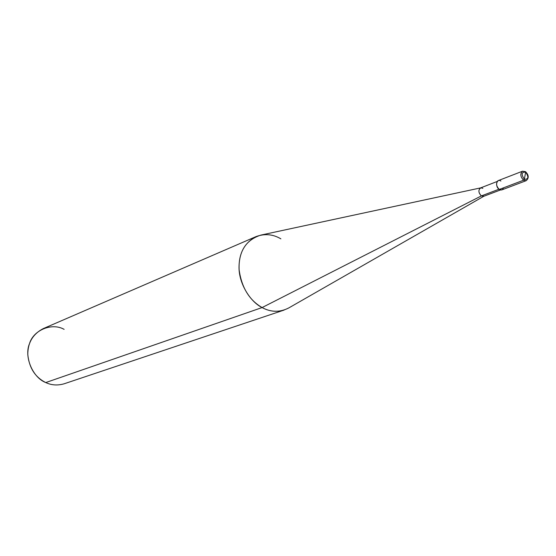 <?xml version="1.0" encoding="UTF-8"?>
<svg xmlns="http://www.w3.org/2000/svg" width="556" height="556" viewBox="0 0 556 556"><rect width="100%" height="100%" fill="white"/><g stroke="black" fill="none" stroke-linecap="round" stroke-linejoin="round"><path stroke-width="0.83" d="M500.887 181.047C496.48 177.892 494.784 186.635 499.274 189.436L523.578 180.213L524.35 179.254L525.649 172.138C528.951 177.051 528.513 179.421 524.35 179.254C528.513 179.421 528.951 177.051 525.649 172.138L525.142 171.672L525.649 172.138L524.35 179.254C521.042 174.327 521.472 171.957 525.649 172.138C521.472 171.957 521.042 174.327 524.35 179.254L523.578 180.213L526.164 180.686L523.578 180.213C520.312 176.683 519.964 173.68 522.529 171.199C519.964 173.68 520.312 176.683 523.578 180.213L499.274 189.436C501.269 190.527 502.666 189.999 503.465 187.845M525.545 171.7C528.867 175.105 529.076 178.101 526.164 180.686L501.846 189.881L499.274 189.436C496.049 185.996 495.723 183.049 498.287 180.603L522.529 171.199L525.496 171.665M525.142 171.672L522.529 171.199M500.463 189.964L483.699 196.31L481.357 195.914L498.982 189.221L481.357 195.914L484.026 196.15M483.845 196.254L288.87 307.885C279.904 312.507 270.987 312.396 262.105 307.558L481.357 195.914C478.424 192.821 478.139 190.159 480.495 187.942L497.21 181.465M482.858 188.331L480.843 187.838C478.118 189.846 478.285 192.536 481.357 195.914L262.105 307.558C269.104 311.423 276.457 312.257 284.165 310.046L64.287 383.744C57.685 385.676 51.506 385.28 45.759 382.563L262.105 307.558C250.082 301.72 238.656 283.206 239.024 266.727C239.407 250.172 246.718 239.615 260.972 235.07L480.641 187.886M280.87 238.844C273.024 234.187 264.746 233.437 256.038 236.599C244.021 243.097 238.392 254.175 239.129 269.834C241.624 287.563 249.283 300.136 262.105 307.558L45.759 382.563C35.25 377.35 29.259 368.051 27.8 354.659C27.71 342.774 32.839 334.1 43.187 328.645L256.038 236.599M64.128 329.36C52.069 322.466 33.457 329.896 29.496 343.65C23.873 356.591 32.665 377.614 45.759 382.563"/></g></svg>
